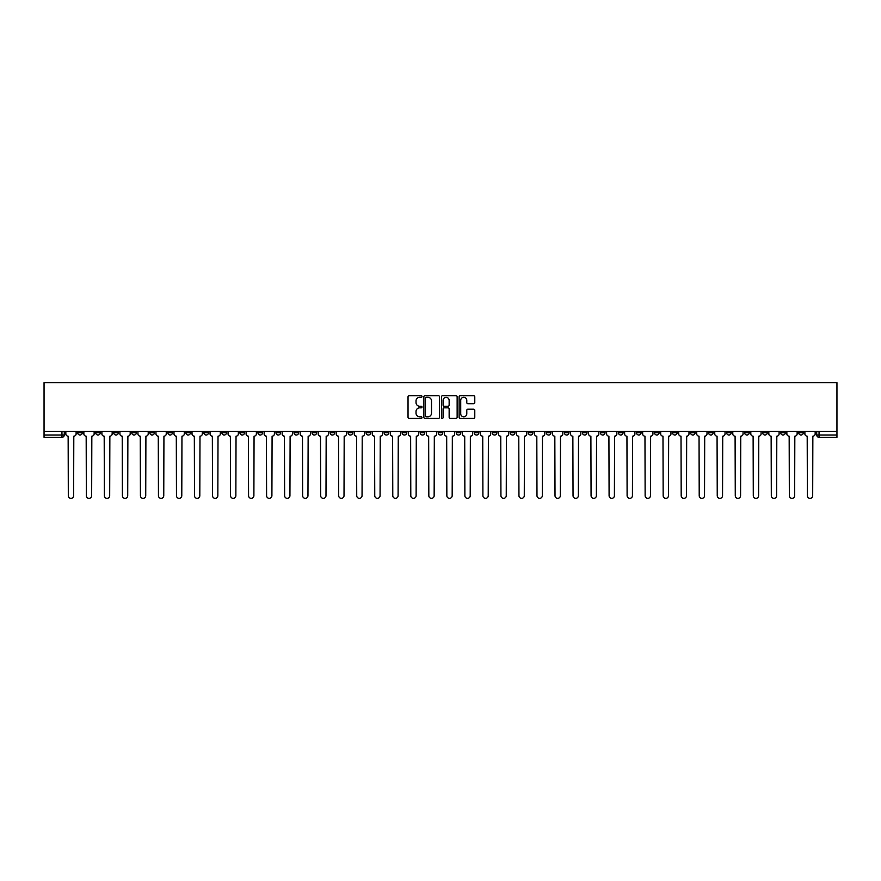 <?xml version="1.0" encoding="UTF-8"?>
<svg xmlns="http://www.w3.org/2000/svg" width="881" height="881" viewBox="0 0 881 881"><rect width="100%" height="100%" fill="white"/><g stroke="black" fill="none" stroke-linecap="round" stroke-linejoin="round"><path stroke-width="1.32" d="M422.01 396.505A0.793 0.793 0 0 0 421.217 395.701L409.169 395.701A1.134 1.134 0 0 0 408.035 396.835L408.035 417.253A1.134 1.134 0 0 0 409.169 418.387L421.217 418.387A0.793 0.793 0 0 0 422.01 417.594A0.793 0.793 0 0 0 421.217 416.801L419.664 416.801A3.634 3.634 0 0 1 416.03 413.178L416.03 411.471A3.634 3.634 0 0 1 419.664 407.837L421.217 407.837A0.793 0.793 0 0 0 422.01 407.044A0.793 0.793 0 0 0 421.217 406.251L419.664 406.251A3.634 3.634 0 0 1 416.03 402.628L416.03 400.921A3.634 3.634 0 0 1 419.664 397.298L421.217 397.298A0.793 0.793 0 0 0 422.01 396.505M672.522 431.426L672.522 432.703L677.148 432.703A2.313 2.313 0 0 1 674.835 435.016A2.313 2.313 0 0 1 672.522 432.703L672.522 431.426M564.369 431.426L564.369 432.703L568.994 432.703A2.313 2.313 0 0 1 566.681 435.016A2.313 2.313 0 0 1 564.369 432.703L564.369 431.426M546.341 431.426L546.341 432.703L550.966 432.703A2.313 2.313 0 0 1 548.654 435.016A2.313 2.313 0 0 1 546.341 432.703L546.341 431.426M438.187 431.426L438.187 432.703L442.813 432.703A2.313 2.313 0 0 1 440.5 435.016A2.313 2.313 0 0 1 438.187 432.703L438.187 431.426M420.16 431.426L420.16 432.703L424.785 432.703A2.313 2.313 0 0 1 422.473 435.016A2.313 2.313 0 0 1 420.16 432.703L420.16 431.426M402.132 431.426L402.132 432.703L406.758 432.703A2.313 2.313 0 0 1 404.445 435.016A2.313 2.313 0 0 1 402.132 432.703L402.132 431.426M366.089 431.426L366.089 432.703L370.703 432.703A2.313 2.313 0 0 1 368.401 435.016A2.313 2.313 0 0 1 366.089 432.703L366.089 431.426M330.034 432.703L330.034 431.426L330.034 432.703A2.313 2.313 0 0 0 332.346 435.016A2.313 2.313 0 0 1 330.034 432.703L334.659 432.703A2.313 2.313 0 0 1 332.346 435.016A2.313 2.313 0 0 0 334.659 432.703L334.659 431.426L334.659 432.703M312.006 432.703L312.006 431.426L312.006 432.703A2.313 2.313 0 0 0 314.319 435.016A2.313 2.313 0 0 1 312.006 432.703L316.631 432.703A2.313 2.313 0 0 1 314.319 435.016M293.979 432.703L293.979 431.426L293.979 432.703A2.313 2.313 0 0 0 296.291 435.016A2.313 2.313 0 0 1 293.979 432.703L298.604 432.703A2.313 2.313 0 0 1 296.291 435.016A2.313 2.313 0 0 0 298.604 432.703L298.604 431.426L298.604 432.703M275.962 431.426L275.962 432.703L280.576 432.703A2.313 2.313 0 0 1 278.264 435.016A2.313 2.313 0 0 1 275.962 432.703L275.962 431.426M257.935 431.426L257.935 432.703L262.549 432.703A2.313 2.313 0 0 1 260.247 435.016A2.313 2.313 0 0 1 257.935 432.703L257.935 431.426M239.907 431.426L239.907 432.703L244.533 432.703A2.313 2.313 0 0 1 242.22 435.016A2.313 2.313 0 0 1 239.907 432.703L239.907 431.426M221.88 432.703L221.88 431.426L221.88 432.703A2.313 2.313 0 0 0 224.192 435.016A2.313 2.313 0 0 1 221.88 432.703L226.505 432.703A2.313 2.313 0 0 1 224.192 435.016M185.825 432.703L185.825 431.426L185.825 432.703A2.313 2.313 0 0 0 188.138 435.016A2.313 2.313 0 0 1 185.825 432.703L190.45 432.703A2.313 2.313 0 0 1 188.138 435.016A2.313 2.313 0 0 0 190.45 432.703L190.45 431.426L190.45 432.703M167.808 432.703L167.808 431.426L167.808 432.703A2.313 2.313 0 0 0 170.11 435.016A2.313 2.313 0 0 1 167.808 432.703L172.423 432.703A2.313 2.313 0 0 1 170.11 435.016A2.313 2.313 0 0 0 172.423 432.703L172.423 431.426L172.423 432.703M149.781 432.703L149.781 431.426L149.781 432.703A2.313 2.313 0 0 0 152.094 435.016A2.313 2.313 0 0 1 149.781 432.703L154.395 432.703A2.313 2.313 0 0 1 152.094 435.016A2.313 2.313 0 0 0 154.395 432.703L154.395 431.426L154.395 432.703M131.754 432.703L131.754 431.426L131.754 432.703A2.313 2.313 0 0 0 134.066 435.016A2.313 2.313 0 0 1 131.754 432.703L136.379 432.703A2.313 2.313 0 0 1 134.066 435.016M113.726 432.703L113.726 431.426L113.726 432.703A2.313 2.313 0 0 0 116.039 435.016A2.313 2.313 0 0 1 113.726 432.703L118.351 432.703A2.313 2.313 0 0 1 116.039 435.016A2.313 2.313 0 0 0 118.351 432.703L118.351 431.426L118.351 432.703M95.699 432.703L95.699 431.426L95.699 432.703A2.313 2.313 0 0 0 98.011 435.016A2.313 2.313 0 0 1 95.699 432.703L100.324 432.703A2.313 2.313 0 0 1 98.011 435.016A2.313 2.313 0 0 0 100.324 432.703L100.324 431.426L100.324 432.703M473.648 403.707A1.134 1.134 0 0 0 474.782 402.573L474.782 396.835A1.134 1.134 0 0 0 473.648 395.701L460.267 395.701A1.134 1.134 0 0 0 459.133 396.835L459.133 417.253A1.134 1.134 0 0 0 460.267 418.387L473.648 418.387A1.134 1.134 0 0 0 474.782 417.253L474.782 410.337A1.134 1.134 0 0 0 473.648 409.202L467.921 409.202A1.134 1.134 0 0 0 466.787 410.337L466.787 413.773A3.039 3.039 0 0 1 463.747 416.801A3.039 3.039 0 0 1 460.719 413.773L460.719 400.326A3.039 3.039 0 0 1 463.747 397.298A3.039 3.039 0 0 1 466.787 400.326L466.787 402.573A1.134 1.134 0 0 0 467.921 403.707L473.648 403.707M836.95 431.426L44.05 431.426L44.05 382.662L836.95 382.662L836.95 437.317L819.044 437.317A2.313 2.313 0 0 1 816.731 435.016L836.95 435.016M439.509 396.835A1.134 1.134 0 0 0 438.375 395.701L424.994 395.701A1.134 1.134 0 0 0 423.86 396.835L423.86 417.253A1.134 1.134 0 0 0 424.994 418.387L438.375 418.387A1.134 1.134 0 0 0 439.509 417.253L439.509 396.835M442.625 395.701L456.006 395.701A1.134 1.134 0 0 1 457.14 396.835L457.14 417.253A1.134 1.134 0 0 1 456.006 418.387L450.279 418.387A1.134 1.134 0 0 1 449.145 417.253L449.145 408.971A1.134 1.134 0 0 0 448.011 407.837L444.211 407.837A1.134 1.134 0 0 0 443.077 408.971L443.077 417.594A0.793 0.793 0 0 1 442.284 418.387A0.793 0.793 0 0 1 441.491 417.594L441.491 396.835A1.134 1.134 0 0 1 442.625 395.701M816.731 431.426L816.731 435.016A2.313 2.313 0 0 0 819.044 437.317L819.044 431.426M64.269 431.426L64.269 435.016L64.269 431.426M61.956 431.426L61.956 437.317L44.05 437.317L44.05 435.016L64.269 435.016A2.313 2.313 0 0 1 61.956 437.317A2.313 2.313 0 0 0 64.269 435.016M44.05 431.426L44.05 435.016M803.329 431.426L803.329 432.703A2.313 2.313 0 0 1 801.016 435.016A2.313 2.313 0 0 1 798.704 432.703L803.329 432.703M798.704 431.426L798.704 432.703M785.301 431.426L785.301 432.703A2.313 2.313 0 0 1 782.989 435.016A2.313 2.313 0 0 1 780.676 432.703L785.301 432.703M780.676 431.426L780.676 432.703M767.274 432.703L767.274 431.426L767.274 432.703A2.313 2.313 0 0 1 764.961 435.016A2.313 2.313 0 0 1 762.649 432.703L767.274 432.703A2.313 2.313 0 0 1 764.961 435.016M762.649 431.426L762.649 432.703M749.246 431.426L749.246 432.703A2.313 2.313 0 0 1 746.934 435.016A2.313 2.313 0 0 1 744.621 432.703A2.313 2.313 0 0 0 746.934 435.016M744.621 431.426L744.621 432.703L749.246 432.703M731.219 431.426L731.219 432.703A2.313 2.313 0 0 1 728.906 435.016A2.313 2.313 0 0 1 726.605 432.703L731.219 432.703A2.313 2.313 0 0 1 728.906 435.016M726.605 431.426L726.605 432.703M713.192 431.426L713.192 432.703A2.313 2.313 0 0 1 710.89 435.016A2.313 2.313 0 0 1 708.577 432.703A2.313 2.313 0 0 0 710.89 435.016M708.577 431.426L708.577 432.703L713.192 432.703M695.175 431.426L695.175 432.703A2.313 2.313 0 0 1 692.862 435.016A2.313 2.313 0 0 1 690.55 432.703L695.175 432.703M690.55 431.426L690.55 432.703M677.148 431.426L677.148 432.703A2.313 2.313 0 0 1 674.835 435.016M659.12 431.426L659.12 432.703A2.313 2.313 0 0 1 656.808 435.016A2.313 2.313 0 0 1 654.495 432.703L659.12 432.703M654.495 431.426L654.495 432.703M641.093 431.426L641.093 432.703A2.313 2.313 0 0 1 638.78 435.016A2.313 2.313 0 0 1 636.467 432.703L641.093 432.703M636.467 431.426L636.467 432.703M623.065 431.426L623.065 432.703A2.313 2.313 0 0 1 620.753 435.016A2.313 2.313 0 0 1 618.451 432.703A2.313 2.313 0 0 0 620.753 435.016M618.451 431.426L618.451 432.703L623.065 432.703M605.038 431.426L605.038 432.703A2.313 2.313 0 0 1 602.736 435.016A2.313 2.313 0 0 1 600.424 432.703L605.038 432.703M600.424 431.426L600.424 432.703M587.021 431.426L587.021 432.703A2.313 2.313 0 0 1 584.709 435.016A2.313 2.313 0 0 1 582.396 432.703L587.021 432.703M582.396 431.426L582.396 432.703M568.994 431.426L568.994 432.703M550.966 431.426L550.966 432.703L550.966 431.426M532.939 431.426L532.939 432.703A2.313 2.313 0 0 1 530.626 435.016A2.313 2.313 0 0 1 528.314 432.703L532.939 432.703M528.314 431.426L528.314 432.703M514.911 431.426L514.911 432.703A2.313 2.313 0 0 1 512.599 435.016A2.313 2.313 0 0 1 510.297 432.703L514.911 432.703M510.297 431.426L510.297 432.703M496.884 431.426L496.884 432.703A2.313 2.313 0 0 1 494.582 435.016A2.313 2.313 0 0 1 492.27 432.703L496.884 432.703M492.27 431.426L492.27 432.703M478.868 431.426L478.868 432.703A2.313 2.313 0 0 1 476.555 435.016A2.313 2.313 0 0 1 474.242 432.703L478.868 432.703M474.242 431.426L474.242 432.703M460.84 431.426L460.84 432.703A2.313 2.313 0 0 1 458.527 435.016A2.313 2.313 0 0 1 456.215 432.703L460.84 432.703M456.215 431.426L456.215 432.703M442.813 431.426L442.813 432.703A2.313 2.313 0 0 1 440.5 435.016M424.785 431.426L424.785 432.703M406.758 432.703L406.758 431.426L406.758 432.703A2.313 2.313 0 0 1 404.445 435.016M388.73 431.426L388.73 432.703A2.313 2.313 0 0 1 386.418 435.016A2.313 2.313 0 0 1 384.116 432.703A2.313 2.313 0 0 0 386.418 435.016A2.313 2.313 0 0 0 388.73 432.703L384.116 432.703L384.116 431.426M370.703 432.703L370.703 431.426L370.703 432.703A2.313 2.313 0 0 1 368.401 435.016M352.686 431.426L352.686 432.703A2.313 2.313 0 0 1 350.374 435.016A2.313 2.313 0 0 1 348.061 432.703A2.313 2.313 0 0 0 350.374 435.016M348.061 431.426L348.061 432.703L352.686 432.703M316.631 431.426L316.631 432.703L316.631 431.426M280.576 432.703L280.576 431.426L280.576 432.703A2.313 2.313 0 0 1 278.264 435.016M262.549 432.703L262.549 431.426L262.549 432.703A2.313 2.313 0 0 1 260.247 435.016M244.533 432.703L244.533 431.426L244.533 432.703A2.313 2.313 0 0 1 242.22 435.016M226.505 431.426L226.505 432.703L226.505 431.426M208.478 432.703L208.478 431.426L208.478 432.703A2.313 2.313 0 0 1 206.165 435.016A2.313 2.313 0 0 1 203.852 432.703L208.478 432.703A2.313 2.313 0 0 1 206.165 435.016M203.852 431.426L203.852 432.703M136.379 431.426L136.379 432.703L136.379 431.426M82.296 431.426L82.296 432.703A2.313 2.313 0 0 1 79.984 435.016A2.313 2.313 0 0 1 77.671 432.703A2.313 2.313 0 0 0 79.984 435.016A2.313 2.313 0 0 0 82.296 432.703L82.296 431.426M77.671 431.426L77.671 432.703L82.296 432.703M426.239 397.298A0.793 0.793 0 0 0 425.446 398.091L425.446 416.008A0.793 0.793 0 0 0 426.239 416.801L427.88 416.801A3.634 3.634 0 0 0 431.514 413.178L431.514 400.921A3.634 3.634 0 0 0 427.88 397.298L426.239 397.298M449.145 400.381A3.039 3.039 0 0 0 446.116 397.353A3.039 3.039 0 0 0 443.077 400.381L443.077 405.117A1.134 1.134 0 0 0 444.211 406.251L448.011 406.251A1.134 1.134 0 0 0 449.145 405.117L449.145 400.381M65.833 433.859L65.833 431.426L65.833 433.859A2.313 2.313 0 0 0 68.145 436.172L68.311 495.673A2.654 2.654 0 0 0 70.976 498.338A2.654 2.654 0 0 0 73.63 495.673L73.806 436.172A2.313 2.313 0 0 0 76.118 433.859L76.118 431.426L76.118 433.859M68.145 436.172L68.311 495.673M73.63 495.673L73.806 436.172M83.86 433.859L83.86 431.426L83.86 433.859A2.313 2.313 0 0 0 86.173 436.172L86.338 495.673A2.654 2.654 0 0 0 89.003 498.338A2.654 2.654 0 0 0 91.657 495.673L91.833 436.172A2.313 2.313 0 0 0 94.146 433.859L94.146 431.426L94.146 433.859M101.888 433.859L101.888 431.426L101.888 433.859A2.313 2.313 0 0 0 104.189 436.172L104.365 495.673A2.654 2.654 0 0 0 107.019 498.338A2.654 2.654 0 0 0 109.684 495.673L109.861 436.172A2.313 2.313 0 0 0 112.162 433.859L112.162 431.426L112.162 433.859M86.173 436.172L86.338 495.673M91.657 495.673L91.833 436.172M104.189 436.172L104.365 495.673M109.684 495.673L109.861 436.172M119.904 433.859L119.904 431.426L119.904 433.859A2.313 2.313 0 0 0 122.217 436.172L122.393 495.673A2.654 2.654 0 0 0 125.047 498.338A2.654 2.654 0 0 0 127.712 495.673L127.877 436.172A2.313 2.313 0 0 0 130.19 433.859L130.19 431.426L130.19 433.859M137.932 433.859L137.932 431.426L137.932 433.859A2.313 2.313 0 0 0 140.244 436.172L140.42 495.673A2.654 2.654 0 0 0 143.074 498.338A2.654 2.654 0 0 0 145.728 495.673L145.905 436.172A2.313 2.313 0 0 0 148.217 433.859L148.217 431.426L148.217 433.859M155.959 433.859L155.959 431.426L155.959 433.859A2.313 2.313 0 0 0 158.272 436.172L158.448 495.673A2.654 2.654 0 0 0 161.102 498.338A2.654 2.654 0 0 0 163.756 495.673L163.932 436.172A2.313 2.313 0 0 0 166.245 433.859L166.245 431.426L166.245 433.859M122.217 436.172L122.393 495.673M127.712 495.673L127.877 436.172M140.244 436.172L140.42 495.673M145.728 495.673L145.905 436.172M158.272 436.172L158.448 495.673M163.756 495.673L163.932 436.172M173.986 433.859L173.986 431.426L173.986 433.859A2.313 2.313 0 0 0 176.299 436.172L176.464 495.673A2.654 2.654 0 0 0 179.129 498.338A2.654 2.654 0 0 0 181.783 495.673L181.96 436.172A2.313 2.313 0 0 0 184.272 433.859L184.272 431.426L184.272 433.859M176.299 436.172L176.464 495.673M181.783 495.673L181.96 436.172M192.014 433.859L192.014 431.426L192.014 433.859A2.313 2.313 0 0 0 194.327 436.172L194.492 495.673A2.654 2.654 0 0 0 197.157 498.338A2.654 2.654 0 0 0 199.811 495.673L199.987 436.172A2.313 2.313 0 0 0 202.3 433.859L202.3 431.426L202.3 433.859M194.327 436.172L194.492 495.673M199.811 495.673L199.987 436.172M210.041 433.859L210.041 431.426L210.041 433.859A2.313 2.313 0 0 0 212.343 436.172L212.519 495.673A2.654 2.654 0 0 0 215.173 498.338A2.654 2.654 0 0 0 217.838 495.673L218.014 436.172A2.313 2.313 0 0 0 220.316 433.859L220.316 431.426L220.316 433.859M212.343 436.172L212.519 495.673M217.838 495.673L218.014 436.172M228.058 433.859L228.058 431.426L228.058 433.859A2.313 2.313 0 0 0 230.37 436.172L230.547 495.673A2.654 2.654 0 0 0 233.201 498.338A2.654 2.654 0 0 0 235.866 495.673L236.031 436.172A2.313 2.313 0 0 0 238.344 433.859L238.344 431.426L238.344 433.859M230.37 436.172L230.547 495.673M235.866 495.673L236.031 436.172M246.085 433.859L246.085 431.426L246.085 433.859A2.313 2.313 0 0 0 248.398 436.172L248.574 495.673A2.654 2.654 0 0 0 251.228 498.338A2.654 2.654 0 0 0 253.893 495.673L254.058 436.172A2.313 2.313 0 0 0 256.371 433.859L256.371 431.426L256.371 433.859M264.113 433.859L264.113 431.426L264.113 433.859A2.313 2.313 0 0 0 266.425 436.172L266.602 495.673A2.654 2.654 0 0 0 269.256 498.338A2.654 2.654 0 0 0 271.91 495.673L272.086 436.172A2.313 2.313 0 0 0 274.398 433.859L274.398 431.426L274.398 433.859M282.14 433.859L282.14 431.426L282.14 433.859A2.313 2.313 0 0 0 284.453 436.172L284.629 495.673A2.654 2.654 0 0 0 287.283 498.338A2.654 2.654 0 0 0 289.937 495.673L290.113 436.172A2.313 2.313 0 0 0 292.426 433.859L292.426 431.426L292.426 433.859M300.168 433.859L300.168 431.426L300.168 433.859A2.313 2.313 0 0 0 302.48 436.172L302.646 495.673A2.654 2.654 0 0 0 305.311 498.338A2.654 2.654 0 0 0 307.965 495.673L308.141 436.172A2.313 2.313 0 0 0 310.453 433.859L310.453 431.426L310.453 433.859M318.195 433.859L318.195 431.426L318.195 433.859A2.313 2.313 0 0 0 320.497 436.172L320.673 495.673A2.654 2.654 0 0 0 323.338 498.338A2.654 2.654 0 0 0 325.992 495.673L326.168 436.172A2.313 2.313 0 0 0 328.47 433.859L328.47 431.426L328.47 433.859M336.212 433.859L336.212 431.426L336.212 433.859A2.313 2.313 0 0 0 338.524 436.172L338.7 495.673A2.654 2.654 0 0 0 341.354 498.338A2.654 2.654 0 0 0 344.019 495.673L344.185 436.172A2.313 2.313 0 0 0 346.497 433.859L346.497 431.426L346.497 433.859M248.398 436.172L248.574 495.673M253.893 495.673L254.058 436.172M266.425 436.172L266.602 495.673M271.91 495.673L272.086 436.172M284.453 436.172L284.629 495.673M289.937 495.673L290.113 436.172M302.48 436.172L302.646 495.673M307.965 495.673L308.141 436.172M320.497 436.172L320.673 495.673M325.992 495.673L326.168 436.172M338.524 436.172L338.7 495.673M344.019 495.673L344.185 436.172M354.239 433.859L354.239 431.426L354.239 433.859A2.313 2.313 0 0 0 356.552 436.172L356.728 495.673A2.654 2.654 0 0 0 359.382 498.338A2.654 2.654 0 0 0 362.047 495.673L362.212 436.172A2.313 2.313 0 0 0 364.525 433.859L364.525 431.426L364.525 433.859M356.552 436.172L356.728 495.673M362.047 495.673L362.212 436.172M372.267 433.859L372.267 431.426L372.267 433.859A2.313 2.313 0 0 0 374.579 436.172L374.755 495.673A2.654 2.654 0 0 0 377.409 498.338A2.654 2.654 0 0 0 380.063 495.673L380.24 436.172A2.313 2.313 0 0 0 382.552 433.859L382.552 431.426L382.552 433.859M374.579 436.172L374.755 495.673M380.063 495.673L380.24 436.172M390.294 433.859L390.294 431.426L390.294 433.859A2.313 2.313 0 0 0 392.607 436.172L392.783 495.673A2.654 2.654 0 0 0 395.437 498.338A2.654 2.654 0 0 0 398.091 495.673L398.267 436.172A2.313 2.313 0 0 0 400.58 433.859L400.58 431.426L400.58 433.859M392.607 436.172L392.783 495.673M398.091 495.673L398.267 436.172M408.321 433.859L408.321 431.426L408.321 433.859A2.313 2.313 0 0 0 410.634 436.172L410.799 495.673A2.654 2.654 0 0 0 413.464 498.338A2.654 2.654 0 0 0 416.118 495.673L416.295 436.172A2.313 2.313 0 0 0 418.607 433.859L418.607 431.426L418.607 433.859M410.634 436.172L410.799 495.673M416.118 495.673L416.295 436.172M426.349 433.859L426.349 431.426L426.349 433.859A2.313 2.313 0 0 0 428.662 436.172L428.827 495.673A2.654 2.654 0 0 0 431.492 498.338A2.654 2.654 0 0 0 434.146 495.673L434.322 436.172A2.313 2.313 0 0 0 436.624 433.859L436.624 431.426L436.624 433.859M428.662 436.172L428.827 495.673M434.146 495.673L434.322 436.172M444.376 433.859L444.376 431.426L444.376 433.859A2.313 2.313 0 0 0 446.678 436.172L446.854 495.673A2.654 2.654 0 0 0 449.508 498.338A2.654 2.654 0 0 0 452.173 495.673L452.338 436.172A2.313 2.313 0 0 0 454.651 433.859L454.651 431.426L454.651 433.859M446.678 436.172L446.854 495.673M452.173 495.673L452.338 436.172M462.393 433.859L462.393 431.426L462.393 433.859A2.313 2.313 0 0 0 464.705 436.172L464.882 495.673A2.654 2.654 0 0 0 467.536 498.338A2.654 2.654 0 0 0 470.201 495.673L470.366 436.172A2.313 2.313 0 0 0 472.679 433.859L472.679 431.426L472.679 433.859M464.705 436.172L464.882 495.673M470.201 495.673L470.366 436.172M480.42 433.859L480.42 431.426L480.42 433.859A2.313 2.313 0 0 0 482.733 436.172L482.909 495.673A2.654 2.654 0 0 0 485.563 498.338A2.654 2.654 0 0 0 488.217 495.673L488.393 436.172A2.313 2.313 0 0 0 490.706 433.859L490.706 431.426L490.706 433.859M482.733 436.172L482.909 495.673M488.217 495.673L488.393 436.172M498.448 433.859L498.448 431.426L498.448 433.859A2.313 2.313 0 0 0 500.76 436.172L500.937 495.673A2.654 2.654 0 0 0 503.591 498.338A2.654 2.654 0 0 0 506.245 495.673L506.421 436.172A2.313 2.313 0 0 0 508.733 433.859L508.733 431.426L508.733 433.859M500.76 436.172L500.937 495.673M506.245 495.673L506.421 436.172M516.475 433.859L516.475 431.426L516.475 433.859A2.313 2.313 0 0 0 518.788 436.172L518.953 495.673A2.654 2.654 0 0 0 521.618 498.338A2.654 2.654 0 0 0 524.272 495.673L524.448 436.172A2.313 2.313 0 0 0 526.761 433.859L526.761 431.426L526.761 433.859M518.788 436.172L518.953 495.673M524.272 495.673L524.448 436.172M534.503 433.859L534.503 431.426L534.503 433.859A2.313 2.313 0 0 0 536.815 436.172L536.981 495.673A2.654 2.654 0 0 0 539.646 498.338A2.654 2.654 0 0 0 542.3 495.673L542.476 436.172A2.313 2.313 0 0 0 544.788 433.859L544.788 431.426L544.788 433.859M536.815 436.172L536.981 495.673M542.3 495.673L542.476 436.172M552.53 433.859L552.53 431.426L552.53 433.859A2.313 2.313 0 0 0 554.832 436.172L555.008 495.673A2.654 2.654 0 0 0 557.662 498.338A2.654 2.654 0 0 0 560.327 495.673L560.503 436.172A2.313 2.313 0 0 0 562.805 433.859L562.805 431.426L562.805 433.859M554.832 436.172L555.008 495.673M560.327 495.673L560.503 436.172M570.547 433.859L570.547 431.426L570.547 433.859A2.313 2.313 0 0 0 572.859 436.172L573.035 495.673A2.654 2.654 0 0 0 575.689 498.338A2.654 2.654 0 0 0 578.354 495.673L578.52 436.172A2.313 2.313 0 0 0 580.832 433.859L580.832 431.426L580.832 433.859M572.859 436.172L573.035 495.673M578.354 495.673L578.52 436.172M588.574 433.859L588.574 431.426L588.574 433.859A2.313 2.313 0 0 0 590.887 436.172L591.063 495.673A2.654 2.654 0 0 0 593.717 498.338A2.654 2.654 0 0 0 596.371 495.673L596.547 436.172A2.313 2.313 0 0 0 598.86 433.859L598.86 431.426L598.86 433.859M590.887 436.172L591.063 495.673M596.371 495.673L596.547 436.172M606.602 433.859L606.602 431.426L606.602 433.859A2.313 2.313 0 0 0 608.914 436.172L609.09 495.673A2.654 2.654 0 0 0 611.744 498.338A2.654 2.654 0 0 0 614.398 495.673L614.575 436.172A2.313 2.313 0 0 0 616.887 433.859L616.887 431.426L616.887 433.859M608.914 436.172L609.09 495.673M614.398 495.673L614.575 436.172M624.629 433.859L624.629 431.426L624.629 433.859A2.313 2.313 0 0 0 626.942 436.172L627.107 495.673A2.654 2.654 0 0 0 629.772 498.338A2.654 2.654 0 0 0 632.426 495.673L632.602 436.172A2.313 2.313 0 0 0 634.915 433.859L634.915 431.426L634.915 433.859M626.942 436.172L627.107 495.673M632.426 495.673L632.602 436.172M642.656 433.859L642.656 431.426L642.656 433.859A2.313 2.313 0 0 0 644.969 436.172L645.134 495.673A2.654 2.654 0 0 0 647.799 498.338A2.654 2.654 0 0 0 650.453 495.673L650.63 436.172A2.313 2.313 0 0 0 652.942 433.859L652.942 431.426L652.942 433.859M644.969 436.172L645.134 495.673M650.453 495.673L650.63 436.172M660.684 433.859L660.684 431.426L660.684 433.859A2.313 2.313 0 0 0 662.986 436.172L663.162 495.673A2.654 2.654 0 0 0 665.827 498.338A2.654 2.654 0 0 0 668.481 495.673L668.657 436.172A2.313 2.313 0 0 0 670.959 433.859L670.959 431.426L670.959 433.859M662.986 436.172L663.162 495.673M668.481 495.673L668.657 436.172M678.7 433.859L678.7 431.426L678.7 433.859A2.313 2.313 0 0 0 681.013 436.172L681.189 495.673A2.654 2.654 0 0 0 683.843 498.338A2.654 2.654 0 0 0 686.508 495.673L686.673 436.172A2.313 2.313 0 0 0 688.986 433.859L688.986 431.426L688.986 433.859M681.013 436.172L681.189 495.673M686.508 495.673L686.673 436.172M696.728 433.859L696.728 431.426L696.728 433.859A2.313 2.313 0 0 0 699.04 436.172L699.217 495.673A2.654 2.654 0 0 0 701.871 498.338A2.654 2.654 0 0 0 704.536 495.673L704.701 436.172A2.313 2.313 0 0 0 707.014 433.859L707.014 431.426L707.014 433.859M699.04 436.172L699.217 495.673M704.536 495.673L704.701 436.172M714.755 433.859L714.755 431.426L714.755 433.859A2.313 2.313 0 0 0 717.068 436.172L717.244 495.673A2.654 2.654 0 0 0 719.898 498.338A2.654 2.654 0 0 0 722.552 495.673L722.728 436.172A2.313 2.313 0 0 0 725.041 433.859L725.041 431.426L725.041 433.859M717.068 436.172L717.244 495.673M722.552 495.673L722.728 436.172M732.783 433.859L732.783 431.426L732.783 433.859A2.313 2.313 0 0 0 735.095 436.172L735.272 495.673A2.654 2.654 0 0 0 737.926 498.338A2.654 2.654 0 0 0 740.58 495.673L740.756 436.172A2.313 2.313 0 0 0 743.068 433.859L743.068 431.426L743.068 433.859M735.095 436.172L735.272 495.673M740.58 495.673L740.756 436.172M750.81 433.859L750.81 431.426L750.81 433.859A2.313 2.313 0 0 0 753.123 436.172L753.288 495.673A2.654 2.654 0 0 0 755.953 498.338A2.654 2.654 0 0 0 758.607 495.673L758.783 436.172A2.313 2.313 0 0 0 761.096 433.859L761.096 431.426L761.096 433.859M753.123 436.172L753.288 495.673M758.607 495.673L758.783 436.172M768.838 433.859L768.838 431.426L768.838 433.859A2.313 2.313 0 0 0 771.139 436.172L771.316 495.673A2.654 2.654 0 0 0 773.981 498.338A2.654 2.654 0 0 0 776.635 495.673L776.811 436.172A2.313 2.313 0 0 0 779.112 433.859L779.112 431.426L779.112 433.859M771.139 436.172L771.316 495.673M776.635 495.673L776.811 436.172M786.854 433.859L786.854 431.426L786.854 433.859A2.313 2.313 0 0 0 789.167 436.172L789.343 495.673A2.654 2.654 0 0 0 791.997 498.338A2.654 2.654 0 0 0 794.662 495.673L794.827 436.172A2.313 2.313 0 0 0 797.14 433.859L797.14 431.426L797.14 433.859M789.167 436.172L789.343 495.673M794.662 495.673L794.827 436.172M804.882 433.859L804.882 431.426L804.882 433.859A2.313 2.313 0 0 0 807.194 436.172L807.37 495.673A2.654 2.654 0 0 0 810.024 498.338A2.654 2.654 0 0 0 812.689 495.673L812.855 436.172A2.313 2.313 0 0 0 815.167 433.859L815.167 431.426L815.167 433.859M807.194 436.172L807.37 495.673M812.689 495.673L812.855 436.172"/></g></svg>
